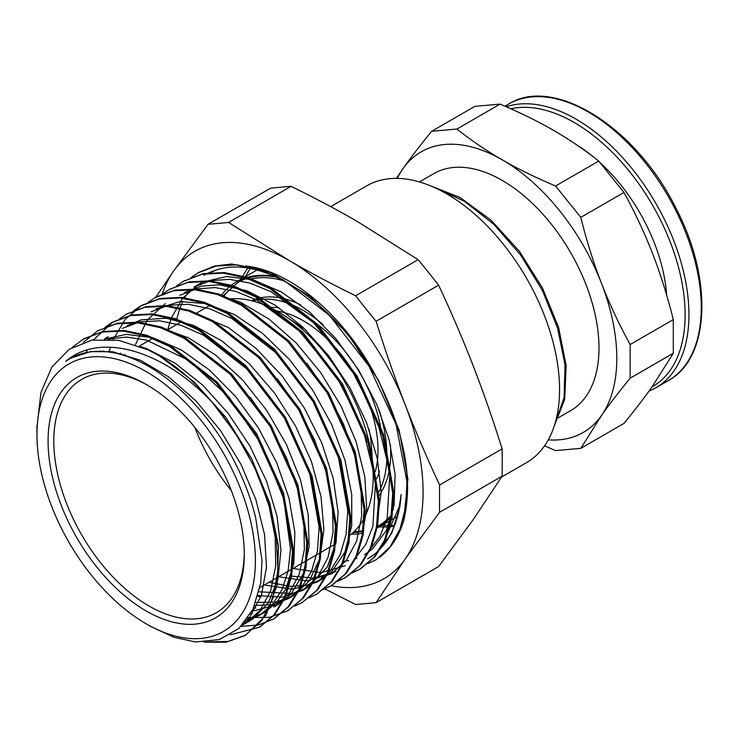 <?xml version="1.0" encoding="UTF-8"?>
<svg xmlns="http://www.w3.org/2000/svg" width="739" height="739" viewBox="0 0 739 739"><rect width="100%" height="100%" fill="white"/><g stroke="black" fill="none" stroke-linecap="round" stroke-linejoin="round"><path stroke-width="1.11" d="M397.305 178.395A162.035 93.548 60 0 1 403.004 168.695A162.035 93.548 60 0 1 502.234 159.827A162.035 93.548 60 0 1 601.454 283.268A162.035 93.548 60 0 1 601.454 415.577A162.035 93.548 60 0 1 548.264 439.862M557.973 417.96L570.647 410.644A136.844 79.008 -120 0 0 570.647 252.627A136.844 79.008 -120 0 0 433.811 173.628L419.419 181.933M434.236 187.447L464.295 201.202L493.846 224.351L520.589 254.937L542.408 290.519L557.603 328.181L565.021 364.881L564.079 397.61L554.952 423.743M428.906 185.193L460.046 197.479L491.102 220.194L519.415 251.352L542.574 288.182L558.619 327.432L566.185 365.629L564.698 399.42L554.315 425.793M630.136 344.531C618.866 323.978 609.305 303.563 601.454 283.268C593.574 263.001 586.683 241.034 580.799 217.386L623.956 192.463C635.226 213.017 644.787 233.432 652.629 253.726C660.518 273.993 667.4 295.951 673.294 319.608L630.136 344.531L630.136 378.165L673.294 353.251L652.629 386.026C644.787 397.212 635.226 409.683 623.956 423.429L580.799 448.351L601.454 415.577C609.305 404.39 618.866 391.919 630.136 378.165M580.799 217.386L555.571 185.997C535.729 177.646 517.947 168.926 502.234 159.827C486.474 150.756 471.371 140.493 456.905 129.029L500.063 104.116C519.905 112.467 537.687 121.187 553.409 130.286C569.159 139.357 584.272 149.62 598.729 161.084L623.956 192.463M598.729 161.084L555.571 185.997M456.905 129.029L431.678 131.283C420.417 145.038 410.856 157.509 403.004 168.695L396.381 178.385M431.678 131.283L474.835 106.37L500.063 104.116M544.551 445.829L555.571 450.605L580.799 448.351M673.294 319.608L673.294 353.251M666.661 295.12A131.32 75.812 -120 0 0 600.151 162.728M594.553 157.823A131.32 75.812 -120 0 0 577.27 145.278M159.31 355.81A168.788 97.446 60 0 1 212.047 402.164C163.31 350.388 100.365 331.562 65.753 361.353A158.515 91.516 60 0 1 69.789 358.766A158.515 91.516 60 0 1 255.648 517.596L262.031 560.753L260.71 583.2L252.969 609.232L238.946 628.427L219.335 639.577L195.465 641.969L174.09 637.314L150.858 626.515M36.959 427.29L40.968 392.372L51.896 367.061L69.272 349.261L91.913 340.143L118.674 340.328L147.791 349.759L159.31 355.801L194.126 381.943L225.801 417.313L251.75 458.901L269.79 503.167L278.52 546.352L277.199 584.78L266.04 615.171L246.022 634.967L228.185 641.424L207.761 641.905M255.398 560.753A154.46 89.179 -120 0 0 146.183 371.578A154.46 89.179 -120 0 0 36.959 434.634A154.46 89.179 -120 0 0 146.174 623.818A154.46 89.179 -120 0 0 255.398 560.753M402.783 523.526L401.887 523.775M393.24 525.392L381.601 525.494M245.302 276.755L250.041 268.756M404.519 517.355L403.697 517.392M379.218 526.87A152.058 87.793 -120 0 0 392.778 526.399M401.693 524.367A152.058 87.793 -120 0 0 402.589 524.08M403.051 519.85L403.937 519.748M247.593 268.349L240.535 279.508M83.793 338.822L102.933 331.525L124.004 330.425L146.849 335.275L170.58 345.797L217.146 382.146L256.756 433.858L283.527 492.978L293.522 550.463L291.656 575.746L285.319 597.435L274.742 614.636L260.331 626.672M97.336 331.017L117.252 323.248L138.332 322.167L161.167 326.98L184.898 337.538L231.464 373.869L271.084 425.581L297.854 484.719L307.821 542.186L305.992 567.497L299.628 589.149L289.06 606.368L274.04 618.774M86.084 352.614L87.368 349.963M93.447 339.885L113.039 321.945L131.56 314.962L152.65 313.909L175.494 318.721L199.216 329.252L245.791 365.593L285.402 417.313L312.163 476.443L322.149 533.909L320.301 559.22L313.964 580.891L303.369 598.082L287.545 610.968M126.609 314.103L145.897 306.713L166.968 305.613L189.812 310.463L213.543 320.985L260.11 357.343L299.72 409.046L326.49 468.175L336.485 525.651L334.619 550.943L328.282 572.623L317.705 589.824L302.26 602.488M109.039 352.041L110.434 347.191M113.196 339.552L125.14 319.442L141.676 305.383L160.215 298.445L181.295 297.364L204.13 302.177L227.861 312.736L274.428 349.067L314.057 400.778L340.827 459.917L350.794 517.383L348.956 542.685L342.6 564.347L332.023 581.565L316.929 593.999M156.52 296.847L175.088 290.048L196.195 289.152L219.03 294.104L242.715 304.745L289.171 341.206L328.624 392.936L355.237 451.972L365.112 509.3L363.246 534.546L356.9 556.162L346.314 573.307L331.959 585.353L323.839 589.168M169.499 289.346L188.842 281.91L209.894 280.811L232.711 285.633L256.415 296.127L302.944 332.402L342.545 384.012L369.361 443.067L379.44 500.515L377.638 525.826L371.375 547.544L360.863 564.79L346.526 576.91M346.157 577.141L338.231 580.863M183.503 281.254L203.179 273.642L224.268 272.552L247.094 277.374L270.834 287.924L317.401 324.264L357.02 375.966L383.79 435.105L393.758 492.571L391.919 517.882L385.564 539.544L374.996 556.763L360.595 568.799L352.568 572.577M191.623 277.347L198.976 272.331L214.402 266.058L231.75 263.989L270.225 272.377L310.288 296.588L347.672 333.88L378.405 380.188L399.199 430.421L407.9 479.057L403.66 520.81A168.788 97.446 60 0 1 379.403 557.483M208.998 273.208L216.047 270.114C266.363 252.618 346.674 311.341 383.273 390.94C405.96 439.687 412.759 482.973 403.66 520.81M176.473 320.024L179.383 309.817M179.845 308.523L182.847 301.336M184.334 298.408L187.835 292.561M221.33 413.424L241.487 442.541L257.671 473.939L269.088 506.067L275.213 537.262L275.712 565.963L270.659 590.729L260.267 610.257L245.136 623.614L242.281 625.139M107.931 339.146L126.323 337.067L146.368 340.042L188.648 360.336L229.062 397.203L262.188 445.488L283.6 498.502L290.501 548.929L288.136 570.924L282.012 589.759L272.34 604.733L259.444 615.319L246.004 620.714M104.282 339.053L108.097 336.642M250.318 397.323L270.391 426.412L286.473 457.783L297.826 489.837L303.868 520.958L304.357 549.604L299.258 574.268L288.894 593.768L273.772 607.061L278.548 604.308L290.87 594.35L303.221 573.732L309.151 546.62L308.209 514.658L300.487 479.86L286.344 444.361L266.687 410.367L242.641 380.003L215.668 355.108L188.297 337.76L161.25 327.987M252.211 613.795L250.493 613.933M100.079 351.348L100.375 350.849M122.425 328.384L139.847 321.816L159.679 320.809L181.157 325.317L203.465 335.192L247.26 369.288L284.515 417.831L309.696 473.329L319.128 527.258L317.428 551.017L311.507 571.358L301.577 587.477L288.099 598.802L272.46 604.65L254.632 605.537M109.982 352.18L110.296 351.431M277.356 378.765L297.835 407.919L314.352 439.474L326.047 471.824L332.393 503.314L333.058 532.302L328.051 557.317L317.659 577.076L302.408 590.516L281.919 597.158L258.096 595.532M120.669 354.452L120.965 353.418M151.061 311.83L168.501 305.299L188.325 304.265L209.793 308.773L232.111 318.666L275.896 352.762L313.16 401.286L338.36 456.794L347.773 510.732L346.083 534.482L340.134 554.804L330.231 570.961L316.735 582.258L292.616 589.186L264.322 585.02M135.431 344.707L147.19 320.126L165.397 303.581M306.944 363.412L327.192 392.529L343.45 423.974L354.942 456.157L361.112 487.426L361.657 516.201L356.623 541.031L346.221 560.615L331.072 574L306.925 580.9L278.621 576.762M179.716 295.304L196.343 288.931L215.178 287.582L235.593 291.36L256.876 300.034L299.092 330.841L336.069 375.615L362.794 428.066L375.615 480.812L372.872 526.39L365.759 544.449L355.089 558.416M345.381 565.714L321.262 572.642L292.958 568.485M194.024 287.018L210.661 280.663L229.506 279.324L249.911 283.065L271.195 291.785L313.41 322.564L350.406 367.348L377.112 419.807L389.924 472.535L387.199 518.131L380.068 536.172L369.417 550.167M212.047 402.173L235.519 433.313L254.696 467.648L268.599 503.25L276.451 538.186L277.919 570.545L272.876 598.516L261.698 620.612L244.96 635.549L225.968 642.246L204.103 642.154M72.108 347.469L83.341 339.081L101.871 332.116L122.96 331.054L145.795 335.857L169.517 346.406L216.093 382.737L255.712 434.458L282.474 493.597L292.45 551.054L290.621 576.374L284.266 598.036L273.679 615.236L259.297 627.3L230.272 634.773M72.912 357.103L73.558 355.912M83.276 342.36L97.668 330.813L116.199 323.848L137.278 322.767L160.123 327.608L183.854 338.12L230.42 374.479L270.031 426.191L296.792 485.32L306.787 542.786L304.921 568.088L298.593 589.777L288.007 606.959L273.606 619.023L258.345 624.982L241.043 626.432M105.049 327.211L111.977 322.527L130.526 315.599L151.606 314.5L174.441 319.331L198.172 329.88L244.738 366.211L284.358 417.923L311.128 477.052L321.105 534.528L319.257 559.829L312.902 581.491L302.334 598.71L287.933 610.747L269.467 617.342L248.267 617.527M119.487 318.878L126.314 314.278L144.835 307.304L165.924 306.251L188.759 311.054L212.49 321.594L259.066 357.925L298.685 409.655L325.437 468.785L335.414 526.242L333.585 551.562L327.238 573.224L316.643 590.424L302.26 602.497L294.778 606.072M255.823 608.068L253.745 607.587M108.19 351.93L108.384 351.219M133.75 310.629L140.632 306.011L159.171 299.046L180.242 297.956L203.086 302.805L226.818 313.318L273.384 349.676L312.994 401.388L339.764 460.508L349.759 517.984L347.893 543.276L341.557 564.966L330.98 582.156L316.569 594.211L309.096 597.796M260.738 597.232L257.883 596.271M120.171 354.314L120.355 353.27M148.031 302.399L154.95 297.725L173.489 290.787L194.569 289.697L217.405 294.519L241.136 305.068L287.702 341.409L327.322 393.111L354.101 452.25L364.068 509.716L362.23 535.027L355.865 556.689L345.298 573.907L330.896 585.944L323.414 589.51M162.469 294.057L169.277 289.476L187.798 282.492L208.888 281.439L231.732 286.252L255.454 296.782L302.029 333.123L341.649 384.853L368.401 443.973L378.386 501.439L376.539 526.75L370.202 548.421L359.607 565.612L345.233 577.695L337.741 581.27M176.686 285.845L183.595 281.199L202.135 274.243L223.215 273.144L246.05 277.993L269.79 288.515L316.347 324.874L355.958 376.585L382.737 435.705L392.723 493.181L390.857 518.473L384.52 540.154L373.943 557.354L359.542 569.399L352.06 572.984M191.022 277.587L197.913 272.913L216.25 266.012L237.099 264.858L259.666 269.476L283.148 279.739L329.335 315.239L368.918 366.036L396.095 424.445L406.94 481.671L405.693 507.111L399.993 529.096L390.1 546.823L376.41 559.589L367.652 563.654M275.222 276.58A141.786 81.863 -120 0 0 236.268 281.965A141.786 81.863 -120 0 0 221.035 295.785M351.228 534.177A141.786 81.863 -120 0 0 363.006 533.142M396.538 516.866L378.054 527.544A141.786 81.863 -120 0 0 391.947 515.489M406.662 476.396A141.786 81.863 -120 0 0 407.004 472.905A140.567 81.161 -120 0 1 406.644 476.202M343.838 561.326L348.762 560.559M354.831 558.97L356.974 558.222M364.484 554.693L372.244 549.188L386.285 530.657L394.099 505.245L395.106 474.456L389.287 440.25L376.881 404.723L358.683 370.082L335.728 338.49L309.429 311.876L281.347 291.942L253.172 279.869L226.605 276.497L203.234 281.965L198.8 284.266L182.801 298.02L171.43 317.816L167.67 329.76M376.243 528.385L381.213 491.989L377.306 458.54L366.747 423.17L350.101 388.049L328.393 355.367L302.888 327.165L275.148 305.142L246.826 290.75L219.622 284.801L200.971 286.205L184.482 292.552M290.667 576.06L313.281 578.037L333.067 572.734L335.839 571.247L331.063 573.991M361.916 536.754L366.729 508.94L364.817 476.673L356.096 441.626L341.122 406.21L320.726 372.622L296.173 342.924L268.894 319.008L240.563 302.279L218.818 294.99M269.098 582.258L289.836 586.396L306.667 585.186L321.511 579.496L331.617 571.847L344.817 552.264L351.699 525.983L351.727 494.585L344.947 460.064L331.672 424.528L312.736 390.192L289.217 359.191L262.567 333.428L234.365 314.546L206.31 303.655L180.113 301.54L155.837 309.078M259.056 591.819L292.348 593.472L307.184 587.764L327.349 566.896L336.069 542.361L338.12 512.266L333.243 478.41L321.779 442.938L304.339 408.048L282.021 375.865L256.1 348.448L228.175 327.423L190.172 311.525M113.76 351.93L113.455 352.771M255.87 602.396L275.629 602.183L292.856 596.068L309.345 580.9L319.932 558.314L323.904 529.604L321.022 496.636L311.368 461.404L295.572 426.107L274.511 392.954L249.477 363.957L221.949 340.984L193.609 325.382L166.146 318.213L141.204 319.858L127.2 325.631M103.589 350.896L103.284 351.478M251.925 611.319L278.538 604.299M247.5 618.654L252.489 617.508L264.22 612.576L276.552 602.59L286.002 588.641L293.808 563.22L294.879 532.468L289.041 498.252L276.691 462.734L258.493 428.093L235.575 396.464L209.266 369.86L181.194 349.861L153.019 337.806L126.434 334.351L104.818 339.062M243.27 624.049L252.544 619.227L268.248 602.95L277.947 579.394L280.94 549.973L277.097 516.552L266.53 481.172L249.93 446.051L228.212 413.369L202.735 385.121L174.995 363.108L146.664 348.642L140.318 346.526M244.655 622.423L250.022 616.696L261.495 595.061L266.474 567.164L264.562 534.676L255.897 499.638L240.914 464.221L220.564 430.615L196.001 400.917L168.751 376.936L140.41 360.235L112.707 351.764L90.611 351.588L71.203 357.981M401.166 494.511A163.725 94.527 -120 0 1 367.634 558.896L377.269 552.273L391.79 533.124L399.882 506.862L401.166 494.511L399.263 506.695L384.686 539.766M216.056 270.132A163.725 94.527 -120 0 0 203.909 275.314L207.539 273.218M306.583 560.624A163.725 94.527 -120 0 0 307.045 560.79M162.183 294.177A189.045 109.141 60 0 1 173.637 270.991A189.045 109.141 60 0 1 289.402 260.655A189.045 109.141 60 0 1 405.166 404.667A189.045 109.141 60 0 1 405.166 559.017A189.045 109.141 60 0 1 331.22 585.759M292.284 570.988A189.045 109.141 60 0 1 291.48 570.545L292.274 571.016M245.995 266.022A163.725 94.527 60 0 1 383.264 390.949M291.101 186.33C315.165 198.154 337.224 209.858 357.288 221.46L418.126 259.675L355.588 295.785C331.534 283.961 309.465 272.257 289.402 260.655L228.563 222.439L291.101 186.33A1119.502 236.572 158.8 0 0 270.613 188.168L208.065 224.268L173.637 270.991L155.753 297.263M418.126 259.675A1119.502 882.92 -144.9 0 1 438.624 285.171C451.547 312.819 463.03 339.589 473.052 365.472C483.103 391.337 492.802 419.142 502.141 448.869L439.594 484.978C426.671 457.321 415.189 430.551 405.166 404.667C395.116 378.802 385.416 350.997 376.086 321.271A1119.502 882.92 -144.9 0 1 355.588 295.785M376.086 321.271L438.624 285.171M228.563 222.439A1119.502 236.572 158.8 0 1 208.065 224.268M324.911 588.909L355.588 604.484A1119.502 236.572 -21.2 0 0 376.086 602.654L405.166 559.017L439.594 512.293L502.141 476.193L473.052 519.831L438.624 566.554L376.086 602.654M502.141 448.869A1119.502 646.348 -60 0 1 502.141 476.193M439.594 512.293A1119.502 646.348 -60 0 1 439.594 484.978M402.579 521.503A159.809 92.264 -120 0 0 403.42 521.568M147.624 385.259A134.692 77.761 -120 0 0 81.696 379.393A134.692 77.761 -120 0 0 81.696 534.925A134.692 77.761 -120 0 0 216.388 612.686A134.692 77.761 -120 0 0 244.276 552.661M348.937 535.923A134.692 77.761 -120 0 0 373.186 476.609A134.692 77.761 -120 0 0 372.872 467.547A134.692 77.761 -120 0 0 285.642 316.449A134.692 77.761 -120 0 0 229.025 299.018M210.818 304.856A134.692 77.761 -120 0 0 210.597 304.976L195.706 313.576M194.874 427.465A134.692 77.761 -120 0 0 231.353 490.641M244.286 554.333A138.747 80.108 -120 0 0 146.183 384.409A138.747 80.108 -120 0 0 48.072 441.054A138.747 80.108 -120 0 0 146.183 610.977A138.747 80.108 -120 0 0 244.286 554.333M379.024 409.785A118.148 68.219 60 0 1 386.885 455.196A118.148 68.219 60 0 1 378.045 493.282M252.683 301.004A118.148 68.219 60 0 1 323.026 324.569M378.229 496.506A118.148 68.219 -120 0 0 390.709 452.989A118.148 68.219 -120 0 0 390.414 444.795M300.81 304.902A118.148 68.219 -120 0 0 251.463 300.69M501.615 477.015L526.464 462.669A159.809 92.264 -120 0 0 559.562 389.508A159.809 92.264 -120 0 0 489.809 228.684A159.809 92.264 -120 0 0 366.664 185.877L330.684 206.643M372.872 467.547L371.458 446.605A105.594 60.967 -120 0 0 369.047 429.359M306.085 330.241A105.594 60.967 -120 0 0 303.073 328.144L285.642 316.449M375.301 471.51A105.594 60.967 -120 0 0 378.008 450.069A105.594 60.967 -120 0 0 276.931 311.064M270.114 307.498A106.675 61.586 60 0 1 278.954 307.692M312.283 320.818A106.675 61.586 60 0 1 381.241 431.105M379.532 471.103A106.675 61.586 60 0 1 376.539 479.001M504.94 106.194L508.515 104.125A159.67 92.19 60 0 1 668.195 196.315A159.67 92.19 60 0 1 668.185 380.696L655.872 387.799A159.67 92.19 -120 0 0 660.472 211.714A159.67 92.19 -120 0 0 506.224 106.749M510.852 108.79A156.973 90.629 60 0 1 659.576 218.162A156.973 90.629 60 0 1 652.01 386.913M386.709 521.143L378.396 525.937A140.567 81.161 -120 0 0 392.409 513.688M276.451 277.125A140.567 81.161 -120 0 0 237.838 282.464L222.504 296.33M223.4 296.681A139.218 80.375 60 0 1 233.524 286.806M249.727 279.277A139.218 80.375 60 0 1 284.386 281.014M405.6 461.118A139.218 80.375 60 0 1 405.554 465.256M393.351 509.43A139.218 80.375 60 0 1 391.855 511.591M377.259 525.032A139.218 80.375 60 0 1 376.779 525.309M363.708 530.445A139.218 80.375 60 0 1 353.953 531.775M655.872 387.799L648.962 391.171M508.515 104.125C553.908 75.129 636.787 127.755 676.25 208.804C713.107 279.314 710.013 358.387 668.185 380.696M146.174 623.818L151.754 627.032M36.959 434.634L36.959 425.59M244.969 635.558L246.022 634.958M259.287 627.291L260.34 626.69M273.615 619.023L274.659 618.414M287.933 610.756L288.986 610.146M316.578 594.221L317.631 593.611M330.896 585.944L331.95 585.343M359.542 569.409L360.595 568.808M83.341 339.081L84.394 338.471M97.668 330.804L98.712 330.204M111.986 322.537L113.039 321.936M126.304 314.269L127.357 313.659M140.632 306.001L141.685 305.392M169.277 289.466L170.321 288.857M183.595 281.199L184.648 280.589M197.923 272.922L198.967 272.322M256.692 270.178L244.184 277.393M243.676 277.688L236.268 281.965M405.683 511.591L404.861 512.062M198.809 284.275L194.034 287.037M321.511 579.505L316.735 582.258M307.193 587.773L302.417 590.526M292.866 596.04L288.099 598.793M264.229 612.576L259.454 615.338M249.902 620.843L245.126 623.605M182.163 321.391L167.042 330.121M153.5 337.935L139.311 346.129M124.873 354.471L123.487 355.274M335.792 543.756L259.971 587.523M245.514 278.03L237.838 282.464M378.396 525.937L376.502 526.981M363.431 531.544L353.03 532.634"/></g></svg>
